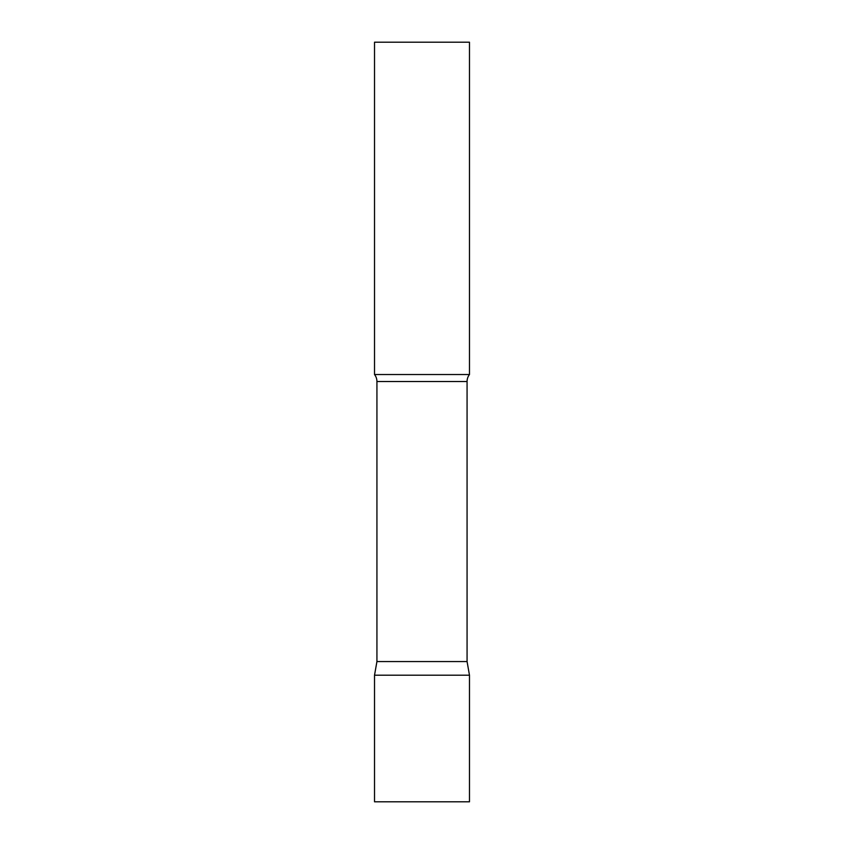 <?xml version="1.0" encoding="UTF-8"?>
<svg xmlns="http://www.w3.org/2000/svg" width="844" height="844" viewBox="0 0 844 844"><rect width="100%" height="100%" fill="white"/><g stroke="black" fill="none" stroke-linecap="round" stroke-linejoin="round"><path stroke-width="1.27" d="M469.475 675.2L374.525 675.2L469.475 675.2L469.475 801.8L374.525 801.8L374.525 675.2L376.93 661.559L467.07 661.559L469.475 675.2M467.07 661.559L467.07 381.53A11.394 11.394 0 0 1 469.475 374.525L469.475 42.2L374.525 42.2L374.525 374.525A11.394 11.394 0 0 1 376.93 381.53L467.07 381.53M376.93 661.559L376.93 381.53M374.525 374.525L469.475 374.525"/></g></svg>
